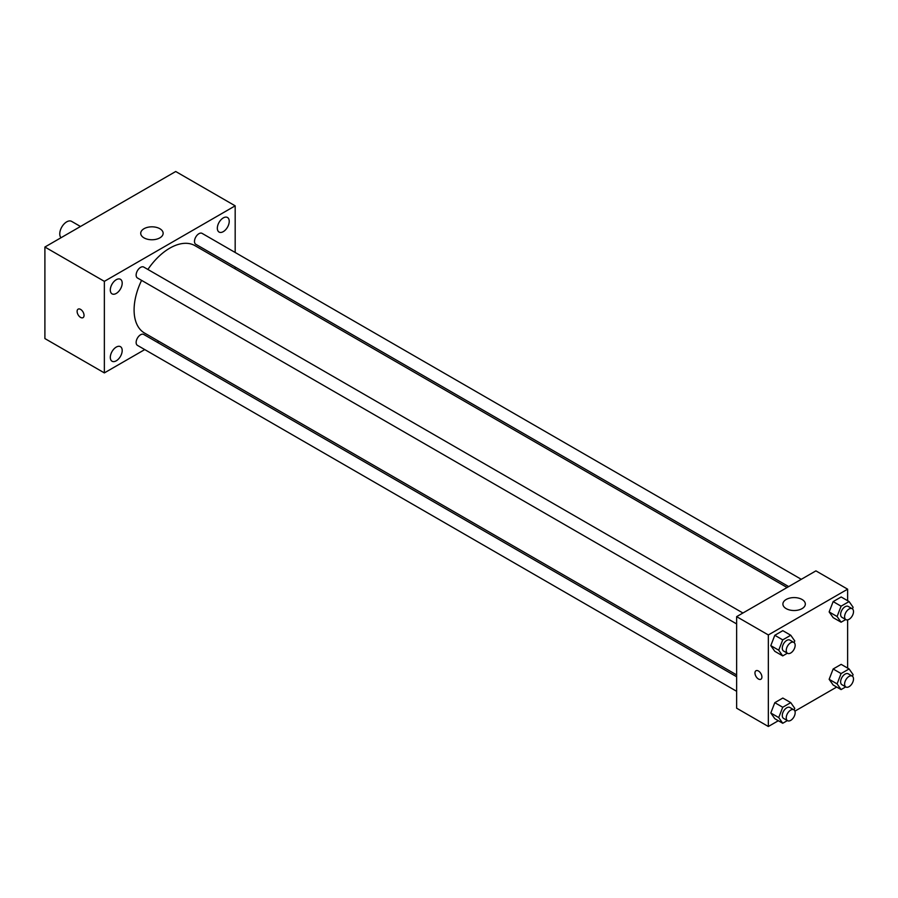 <?xml version="1.0" encoding="UTF-8"?>
<svg xmlns="http://www.w3.org/2000/svg" width="898" height="898" viewBox="0 0 898 898"><rect width="100%" height="100%" fill="white"/><g stroke="black" fill="none" stroke-linecap="round" stroke-linejoin="round"><path stroke-width="1.35" d="M80.472 226.487L71.604 221.368A9.811 5.669 120 0 0 64.05 223.995A9.811 5.669 120 0 0 59.762 233.873A9.811 5.669 120 0 0 61.008 237.723M144.758 349.58L104.359 372.906L44.9 338.568L44.9 247.029L175.716 171.507L235.175 205.833L235.175 252.473M223.288 217.911A8.408 4.86 120 0 0 217.787 225.331A8.408 4.86 120 0 0 219.078 232.066A8.408 4.86 120 0 0 227.486 227.205A8.408 4.86 120 0 0 227.486 217.496A8.408 4.86 120 0 0 223.288 217.911M116.257 279.705A8.408 4.86 120 0 0 110.757 287.124A8.408 4.86 120 0 0 112.048 293.859A8.408 4.86 120 0 0 120.455 288.999A8.408 4.86 120 0 0 120.455 279.289A8.408 4.86 120 0 0 116.257 279.705M116.257 347.088A8.408 4.86 120 0 0 110.757 354.497A8.408 4.86 120 0 0 112.048 361.232A8.408 4.86 120 0 0 120.455 356.383A8.408 4.86 120 0 0 120.455 346.673A8.408 4.86 120 0 0 116.257 347.088M104.359 372.906L104.359 281.355L44.9 247.029M104.359 281.355L235.175 205.833M159.855 237.869A11.214 6.477 180 0 1 147.642 239.272A11.214 6.477 180 0 1 140.717 233.3A11.214 6.477 180 0 1 151.93 226.824A11.214 6.477 180 0 1 163.144 233.3A11.214 6.477 180 0 1 159.855 237.869M158.957 341.386L157.363 342.306M84.042 315.4A4.905 2.829 60 0 1 83.031 317.645A4.905 2.829 60 0 1 78.126 314.816A4.905 2.829 60 0 1 78.126 309.148A4.905 2.829 60 0 1 81.909 310.461A4.905 2.829 60 0 1 84.042 315.4M83.031 317.645A4.905 2.829 60 0 1 78.126 314.816A4.905 2.829 60 0 1 78.126 309.148M235.175 267.032L235.175 268.872M801.285 579.311L202.095 233.379A6.297 3.637 120 0 0 198.941 233.693A6.297 3.637 120 0 0 194.484 241.405A6.297 3.637 120 0 0 195.798 244.29L788.68 586.596M736.629 676.744L143.747 334.449A6.297 3.637 120 0 0 140.593 334.752A6.297 3.637 120 0 0 136.137 342.475A6.297 3.637 120 0 0 137.439 345.36L736.629 691.292M742.938 613.008L143.747 267.065A6.297 3.637 120 0 0 140.593 267.38A6.297 3.637 120 0 0 136.474 272.925A6.297 3.637 120 0 0 137.439 277.976L736.629 623.919M141.592 280.378A50.456 29.129 120 0 0 134.094 309.967A50.456 29.129 120 0 0 144.544 333.057L736.629 674.903M787.086 587.516L195.001 245.67A50.456 29.129 120 0 0 147.889 269.456M778.33 720.735L768.34 726.493L736.629 708.185L736.629 616.645L815.912 570.87L847.622 589.178L847.622 600.717M836.689 687.049L794.921 711.149M833.153 617.633L829.146 611.931L833.153 601.604L841.168 596.979L833.153 601.604L829.146 611.931L833.153 617.633L841.089 622.202L837.082 616.511L841.089 606.184L849.093 601.559L853.1 607.261L852.46 608.889M774.806 718.692L770.798 713.001L774.806 702.674L782.82 698.049L774.806 702.674L770.798 713.001L774.806 718.692L782.73 723.272L778.723 717.569L782.73 707.254L790.745 702.629L794.752 708.32L794.113 709.959M847.622 619.867L847.622 668.09M768.34 726.493L768.34 634.953L847.622 589.178M833.153 685.006L829.146 679.303L833.153 668.988L841.168 664.363L833.153 668.988L829.146 679.303L833.153 685.006L841.089 689.585L837.082 683.883L841.089 673.567L849.093 668.943L853.1 674.634L852.46 676.273M774.806 651.319L770.798 645.617L774.806 635.29L782.82 630.665L774.806 635.29L770.798 645.617L774.806 651.319L782.73 655.899L778.723 650.197L782.73 639.87L790.745 635.245L794.752 640.947L794.113 642.586M768.34 634.953L736.629 616.645M786.188 608.631A11.214 6.477 180 0 1 782.899 604.051A11.214 6.477 180 0 1 794.113 597.585A11.214 6.477 180 0 1 805.326 604.051A11.214 6.477 180 0 1 798.401 610.034A11.214 6.477 180 0 1 786.188 608.631M761.908 677.002A4.905 2.829 60 0 1 760.887 679.247A4.905 2.829 60 0 1 755.981 676.419A4.905 2.829 60 0 1 755.981 670.75A4.905 2.829 60 0 1 759.764 672.074A4.905 2.829 60 0 1 761.908 677.002M760.887 679.247A4.905 2.829 60 0 1 755.981 676.419A4.905 2.829 60 0 1 755.981 670.75M787.378 653.216L782.73 655.899M793.854 642.407L789.892 640.117A6.297 3.637 120 0 0 785.032 641.801A6.297 3.637 120 0 0 782.281 648.143A6.297 3.637 120 0 0 783.584 651.028L787.557 653.317A6.297 3.637 120 0 0 793.854 649.681A6.297 3.637 120 0 0 793.854 642.407A6.297 3.637 120 0 0 788.994 644.091A6.297 3.637 120 0 0 786.244 650.433A6.297 3.637 120 0 0 787.557 653.317M778.723 650.197L770.798 645.617M782.73 639.87L774.806 635.29M790.745 635.245L782.82 630.665M845.725 619.53L841.089 622.202M852.202 608.709L848.24 606.431A6.297 3.637 120 0 0 843.379 608.114A6.297 3.637 120 0 0 840.629 614.457A6.297 3.637 120 0 0 841.942 617.341L845.905 619.631A6.297 3.637 120 0 0 852.202 615.994A6.297 3.637 120 0 0 852.202 608.709A6.297 3.637 120 0 0 847.353 610.404A6.297 3.637 120 0 0 844.603 616.746A6.297 3.637 120 0 0 845.905 619.631M837.082 616.511L829.146 611.931M841.089 606.184L833.153 601.604M849.093 601.559L841.168 596.979M787.378 720.589L782.73 723.272M793.854 709.779L789.892 707.489A6.297 3.637 120 0 0 785.032 709.184A6.297 3.637 120 0 0 782.281 715.526A6.297 3.637 120 0 0 783.584 718.411L787.557 720.69A6.297 3.637 120 0 0 793.854 717.053A6.297 3.637 120 0 0 793.854 709.779A6.297 3.637 120 0 0 788.994 711.474A6.297 3.637 120 0 0 786.244 717.805A6.297 3.637 120 0 0 787.557 720.69M778.723 717.569L770.798 713.001M782.73 707.254L774.806 702.674M790.745 702.629L782.82 698.049M845.725 686.903L841.089 689.585M852.202 676.093L848.24 673.803A6.297 3.637 120 0 0 843.379 675.487A6.297 3.637 120 0 0 840.629 681.829A6.297 3.637 120 0 0 841.942 684.714L845.905 687.004A6.297 3.637 120 0 0 852.202 683.367A6.297 3.637 120 0 0 852.202 676.093A6.297 3.637 120 0 0 847.353 677.777A6.297 3.637 120 0 0 844.603 684.119A6.297 3.637 120 0 0 845.905 687.004M837.082 683.883L829.146 679.303M841.089 673.567L833.153 668.988M849.093 668.943L841.168 664.363"/></g></svg>
